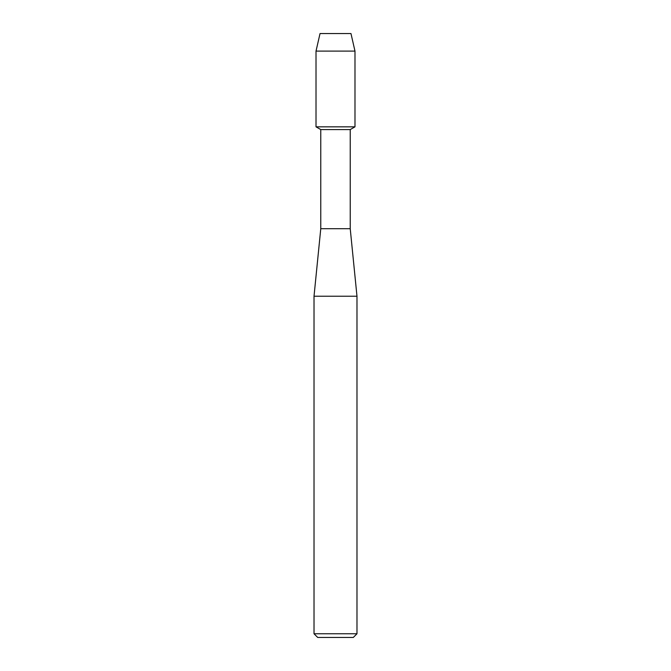 <?xml version="1.0" encoding="UTF-8"?>
<svg xmlns="http://www.w3.org/2000/svg" width="671" height="671" viewBox="0 0 671 671"><rect width="100%" height="100%" fill="white"/><g stroke="black" fill="none" stroke-linecap="round" stroke-linejoin="round"><path stroke-width="1.01" d="M350.967 33.55L320.033 33.55L350.967 33.55L354.984 51.105L354.984 126.836L335.5 126.836L354.984 126.836L350.228 129.578L350.228 228.71L356.98 296.221L356.98 633.768L314.02 633.768L317.702 637.45L353.298 637.45L356.98 633.768M350.228 228.71L320.772 228.71L320.772 129.578L350.228 129.578M320.772 228.71L314.02 296.221L356.98 296.221M320.033 33.55L316.016 51.105L316.016 126.836L335.5 126.836L316.016 126.836L320.772 129.578M316.016 51.105L354.984 51.105M314.02 296.221L314.02 633.768"/></g></svg>
